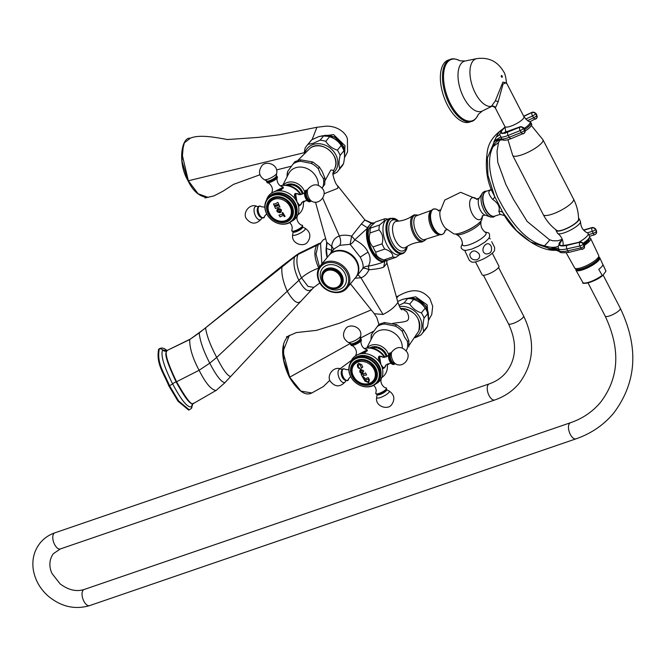 <?xml version="1.0" encoding="UTF-8"?>
<svg xmlns="http://www.w3.org/2000/svg" width="666" height="666" viewBox="0 0 666 666"><rect width="100%" height="100%" fill="white"/><g stroke="black" fill="none" stroke-linecap="round" stroke-linejoin="round"><path stroke-width="1" d="M329.012 255.286A17.341 14.477 39.6 0 1 329.229 255.028A17.341 14.477 39.6 0 1 356.893 261.172A17.341 14.477 39.6 0 1 355.96 277.114A17.341 14.477 39.6 0 1 355.744 277.372M329.229 255.028L334.515 248.626L339.71 245.329L350.108 244.314L360.239 257.118C362.92 262.437 363.736 266.3 362.695 268.698L355.96 277.114M324.092 193.739L337.687 188.353L337.82 185.964L364.918 219.946L361.363 223.967L367.416 227.722L367.157 228.463A20.288 9.94 71.1 0 0 370.837 250.907A20.288 9.94 71.1 0 0 384.257 261.58C380.586 263.295 375.283 264.818 368.348 266.142C370.787 261.58 370.679 256.901 368.007 252.114C365.676 247.211 361.263 243.115 354.762 239.818A7.884 1.39 47.1 0 0 351.648 236.155C346.67 234.89 342.582 234.848 339.385 236.047C334.981 237.362 332.409 240.792 331.685 246.337L326.69 242.299L315.476 202.106M386.813 262.57L397.902 302.289L397.111 303.488C394.189 307.517 389.493 311.18 383.025 314.477L360.93 277.789C364.21 276.756 366.899 274.076 368.989 269.755L368.348 266.142A7.884 6.518 26.2 0 0 362.695 268.698A7.884 2.656 31.2 0 1 368.989 269.755C375.691 269.197 380.577 268.348 383.674 267.191L386.938 263.245L386.688 261.547M361.363 223.967L351.648 236.155L350.108 244.314A7.884 4.421 119.6 0 0 354.762 239.818L367.157 228.463A0.624 0.441 -164.1 0 1 367.857 228.738L368.073 228.013L367.416 227.722L371.17 223.177L364.627 220.013M330.694 253.255L331.785 250.258A7.884 1.79 -160.1 0 1 332.617 250.924M333.524 249.825A7.884 5.486 -168.3 0 0 331.685 246.337L331.785 250.258L326.415 248.493L326.731 245.513M327.364 257.284A16.034 7.859 -108.9 0 1 326.39 250.982M326.423 248.876L326.415 248.493A16.608 8.142 -108.9 0 0 327.397 257.234M320.529 243.223L321.878 263.919M320.787 242.832L318.206 244.597L316.017 254.021L319.497 266.908M215.751 390.751L224.708 382.917L230.627 376.498C227.497 375.957 222.86 369.597 216.716 357.409C210.406 345.471 206.701 335.664 205.586 327.98L189.718 339.56C189.51 347.885 192.641 358.125 199.109 370.279C205.494 383.025 211.13 389.76 216 390.484L193.598 403.421C192.74 401.648 193.639 411.988 176.557 381.735L199.109 370.279L209.765 363.161L216.716 357.409L301.523 277.847C297.011 268.415 295.804 260.656 297.893 254.554L299.084 253.305L295.629 255.619L282.559 265.567L199.459 332.75L189.718 339.56L166.367 350.815L190.06 339.219M193.198 403.729L192.349 404.32M193.598 403.421C192.457 403.18 190.867 408.683 176.132 381.901C161.097 350.174 167.124 352.98 166.583 351.09A3.621 3.03 39.6 0 1 162.662 349.941C160.473 354.936 163.786 366.242 172.611 383.857C181.801 401.115 188.22 408.666 191.858 406.51L192.657 404.012M167.024 350.757L162.662 349.941A3.105 2.597 -140.4 0 0 159.299 348.959C156.552 363.411 164.169 372.602 169.439 385.581A3.105 0.783 152.7 0 0 172.611 383.857A3.621 0.907 -27.3 0 1 176.132 381.901A3.155 0.791 -27.3 0 0 176.557 381.735C168.223 364.294 164.902 354.079 166.583 351.09M158.658 349.175L160.315 348.226L158.658 349.175C155.911 363.628 163.528 372.827 168.806 385.797L178.03 401.24L188.711 410.106L191.383 408.466A3.105 2.597 39.6 0 0 191.858 406.51A3.621 3.03 -140.4 0 1 192.399 404.245M357.95 274.708L360.93 277.789L355.045 278.221M385.731 260.381A17.774 8.708 -108.9 0 1 384.965 260.722L384.449 260.881A0.624 0.541 74.5 0 1 384.257 261.58L386.463 260.398M383.674 267.191L384.956 260.722M368.073 228.005A17.774 8.708 -108.9 0 1 371.703 223.618L372.219 223.46A19.689 9.649 -108.9 0 1 373.734 223.285M399.425 254.712L396.128 257.251L387.129 260.331A20.097 9.848 -108.9 0 1 384.515 260.148L381.143 259.174A17.965 8.808 -108.9 0 1 370.005 245.03A17.965 8.808 -108.9 0 1 370.113 227.023L375.616 221.92L384.615 218.839L384.016 221.262L379.495 225.033L370.496 228.113L371.095 225.691M337.82 185.964L337.779 185.922C334.94 184.282 332.001 172.044 333.05 173.21L333.516 170.979M327.023 243.057L326.44 247.927M372.219 223.46A0.624 0.541 -105.5 0 0 371.653 223.018L372.868 222.844A20.288 9.94 71.1 0 0 371.653 223.018L371.17 223.177L371.703 223.618M386.938 263.245L386.863 260.373M383.025 314.477L374.267 313.719L350.424 283.816M406.343 334.49L403.296 329.628L402.314 331.502L404.404 336.83L407.309 341.175L408.891 340.892L406.343 334.49M395.163 326.074L396.853 324.733L384.415 322.519L384.632 323.992L395.163 326.074A19.555 16.325 39.6 0 1 402.314 331.502M370.995 339.635L371.262 334.765L378.912 324.35L376.823 317.574L374.267 313.719M406.127 350.666L407.059 349.134A19.555 16.325 -140.4 0 0 407.309 341.175M406.019 350.541L407.059 349.134M386.23 356.943A10.831 9.041 -140.4 0 0 385.273 354.337A10.831 9.041 39.6 0 0 371.67 348.043M384.457 357.309A17.574 14.669 39.6 0 0 364.269 348.485A17.574 14.669 39.6 0 1 364.269 348.485L367.432 347.918A16.633 13.886 39.6 0 1 385.015 357.267M381.818 377.547A17.574 14.669 -140.4 0 0 387.371 367.574L387.337 364.36A16.633 13.886 -140.4 0 0 387.312 364.119M387.371 367.574A17.574 14.669 -140.4 0 0 387.187 364.202M384.515 367.674L383.758 368.348L380.894 364.46L379.562 356.119L384.124 357.301M375.815 383.882A17.574 14.669 -140.4 0 0 382.309 376.157A17.574 14.669 -140.4 0 0 380.894 364.46A17.574 14.669 39.6 0 0 358.599 354.312L356.735 355.111M378.163 381.293A16.633 13.886 -140.4 0 0 379.229 365.8A16.633 13.886 39.6 0 0 352.53 360.115M350.441 362.912A17.574 14.669 39.6 0 1 356.801 355.078A17.574 14.669 39.6 0 1 358.599 354.312L367.257 349.866L364.36 348.568M355.527 355.827A17.574 14.669 39.6 0 1 355.91 354.995M367.416 350.774A6.177 1.548 -27.3 0 0 367.407 350.766L367.033 350.05A6.177 1.548 152.7 0 1 366.641 351.132A6.177 1.548 152.7 0 1 364.901 352.664M379.312 356.218A6.46 3.163 -108.9 0 1 380.103 356.243M383.566 368.381A6.46 3.163 71.1 0 0 384.107 367.915M383.166 368.248A6.177 3.03 71.1 0 0 383.216 368.231L383.907 367.998A6.177 3.03 -108.9 0 1 382.908 368.007M378.421 359.091A6.177 3.03 -108.9 0 1 379.895 356.302L379.212 356.543A6.177 3.03 71.1 0 0 378.371 357.192M395.071 363.744A5.961 2.922 -108.9 0 1 390.426 361.039A5.961 2.922 71.1 0 1 389.185 355.294A5.961 2.922 71.1 0 1 391.325 352.814M360.239 338.769A5.961 1.499 152.7 0 1 360.481 338.769A5.961 1.499 152.7 0 1 360.739 340.118A5.961 1.499 -27.3 0 1 354.104 344.205A5.961 1.499 -27.3 0 1 350.657 343.839L351.232 345.504A6.019 1.507 -27.3 0 0 356.193 344.155A6.019 1.507 -27.3 0 0 361.139 340.776A6.019 1.507 152.7 0 0 361.505 340.201C360.173 341.267 361.28 348.151 366.1 349.334A5.886 1.474 152.7 0 1 366.092 350.616A5.886 1.474 152.7 0 1 362.495 353.28M343.098 369.172A5.961 2.922 -108.9 0 0 341.45 372.361A5.961 2.922 -108.9 0 0 342.732 377.397A5.961 2.922 71.1 0 0 343.689 378.912A5.961 2.922 71.1 0 0 346.953 380.419M377.997 381.51A16.633 13.886 -140.4 0 0 378.887 366.208A16.633 13.886 39.6 0 0 352.356 360.323L351.573 361.272A16.633 13.886 39.6 0 1 378.105 367.166A16.633 13.886 -140.4 0 1 377.206 382.459L377.997 381.51M377.206 382.459A16.633 13.886 -140.4 0 1 350.674 376.573A16.633 13.886 39.6 0 1 351.573 361.272M350.832 376.706A16.184 13.511 -140.4 0 0 371.353 386.047A16.184 13.511 -140.4 0 0 377.514 367.557A16.184 13.511 39.6 0 0 356.984 358.208A16.184 13.511 39.6 0 0 350.832 376.706M352.147 376.44A14.327 11.963 -140.4 0 0 370.321 384.715A14.327 11.963 -140.4 0 0 375.774 368.331A14.327 11.963 39.6 0 0 357.6 360.056A14.327 11.963 39.6 0 0 352.147 376.44M352.847 376.198A13.478 11.247 39.6 0 1 353.571 363.803A13.478 11.247 39.6 0 1 375.075 368.573A13.478 11.247 -140.4 0 1 374.35 380.969A13.478 11.247 -140.4 0 1 352.847 376.198M352.264 366.733A13.478 11.247 39.6 0 1 353.854 363.47M371.72 382.8A13.478 11.247 -140.4 0 0 374.617 380.627M363.578 374.234L365.484 372.877L366.625 374.983L363.261 375.474L363.286 377.156L364.81 377.847L363.278 378.321L361.097 374.375L363.578 374.234A48.884 23.959 -108.9 0 1 363.128 373.385M364.918 379.029L363.744 379.104L365.068 381.227L368.631 382.559L369.464 379.72L368.14 377.597L364.918 379.029M362.504 366.566L361.621 364.618L358.674 363.353L357.451 364.568C357.259 366.974 358.075 368.315 359.915 368.606L358.1 366.292L358.441 365.06L360.073 364.502L361.447 368.073L362.729 367.091L362.504 366.566M386.114 387.87A6.019 1.507 -27.3 0 1 386.13 389.194A6.019 1.507 152.7 0 1 379.687 393.215A6.019 1.507 152.7 0 1 375.832 393.173L376.856 394.597A5.961 1.499 152.7 0 0 381.809 393.09A5.961 1.499 152.7 0 0 386.43 389.885A5.961 1.499 -27.3 0 0 386.68 389.535L386.114 387.87C384.465 388.336 379.503 383.45 381.327 378.837A5.886 1.474 -27.3 0 1 380.96 379.429A5.886 1.474 -27.3 0 1 380.494 379.911M392.624 323.435L397.627 322.644C402.58 322.186 405.835 321.512 407.384 320.612L408.266 319.538C409.066 317.341 408.533 314.727 406.668 311.705L401.989 308.516L400.641 308.508M399.5 306.61A17.965 15.002 39.6 0 1 419.713 317.332A17.965 15.002 39.6 0 1 415.709 336.871M397.677 301.49L402.672 299.359L407.858 298.31A20.097 16.775 39.6 0 1 412.029 298.967A20.097 16.775 39.6 0 1 413.561 299.434C418.548 301.024 422.427 303.954 425.183 308.241A20.097 16.775 39.6 0 1 426.998 311.338A20.097 16.775 39.6 0 1 427.888 313.478C428.871 316.442 428.738 320.754 427.48 326.415A20.097 16.775 39.6 0 1 425.649 329.279L421.819 333.907A20.097 16.775 39.6 0 1 420.662 335.156L415.168 337.72M412.029 298.967L413.128 299.259A17.965 15.002 39.6 0 1 426.506 310.314L426.998 311.338M398.926 305.353L404.029 302.938A20.097 16.775 39.6 0 1 409.732 304.062C412.495 308.35 416.367 311.288 421.362 312.878A20.097 16.775 39.6 0 1 424.059 318.115C422.81 323.776 422.677 328.088 423.659 331.044A20.097 16.775 39.6 0 1 421.819 333.907M404.029 302.938L407.858 298.31M409.732 304.062L413.561 299.434M421.362 312.878L425.183 308.241M424.059 318.115L427.888 313.478M423.659 331.044L427.48 326.415M428.396 315.9A16.076 13.42 -140.4 0 0 407.933 298.31M428.529 318.331L426.049 306.194L416.799 298.793L405.827 298.526M350.383 343.431L289.46 377.314C297.977 391.1 305.428 396.32 311.821 392.965L300.915 391.117L289.785 377.297L282.992 351.556L289.36 335.339C278.43 343.748 282.667 363.511 289.46 377.314L283.724 360.364L283.558 344.93M396.403 296.953L398.792 295.696L396.67 297.893L398.792 295.696C408.05 290.784 419.747 286.422 429.903 298.676L432.692 306.277L431.751 314.51L428.429 320.479M324.683 181.319L330.627 170.413L331.069 169.972L333.724 170.379L333.524 170.962M322.144 187.954L324.775 184.249L322.036 187.829M318.34 168.789L320.421 174.126L323.335 178.463L324.908 178.18L322.361 171.778L319.322 166.916L318.34 168.789A19.555 16.325 -140.4 0 0 311.18 163.361L312.87 162.021L300.433 159.807L300.649 161.28A19.555 16.325 -140.4 0 0 293.24 163.819L294.93 161.638L300.433 159.807M287.013 176.931L287.704 171.412A19.555 16.325 -140.4 0 0 287.104 176.74M311.18 163.361L300.649 161.28M293.24 163.819L287.704 171.412M302.247 194.231A10.831 9.041 -140.4 0 0 301.29 191.633A10.831 9.041 39.6 0 0 287.695 185.331M280.269 185.781A17.574 14.669 39.6 0 1 280.286 185.781L283.45 185.206A16.633 13.886 39.6 0 1 301.032 194.555M297.835 214.835A17.574 14.669 -140.4 0 0 303.388 204.87L303.355 201.648A16.633 13.886 -140.4 0 0 303.33 201.415M303.388 204.87A17.574 14.669 -140.4 0 0 303.205 201.49M300.533 204.962L299.775 205.636L296.911 201.748L295.579 193.406L300.15 194.597M291.833 221.17A17.574 14.669 -140.4 0 0 298.326 213.445A17.574 14.669 -140.4 0 0 296.911 201.748A17.574 14.669 39.6 0 0 274.617 191.6L272.752 192.399M294.181 218.59A16.633 13.886 -140.4 0 0 295.246 203.088A16.633 13.886 39.6 0 0 268.548 197.402M266.458 200.2A17.574 14.669 39.6 0 1 272.819 192.366A17.574 14.669 39.6 0 1 274.617 191.6L283.275 187.154L280.378 185.856M271.545 193.115A17.574 14.669 39.6 0 1 271.928 192.291M283.433 188.07A6.177 1.548 -27.3 0 0 283.425 188.053L283.058 187.337A6.177 1.548 152.7 0 1 282.659 188.428A6.177 1.548 152.7 0 1 280.919 189.952M280.286 185.781A17.574 14.669 39.6 0 1 300.474 194.597M295.329 193.506A6.46 3.163 -108.9 0 1 296.12 193.531M299.583 205.669A6.46 3.163 71.1 0 0 300.125 205.203M299.184 205.536A6.177 3.03 71.1 0 0 299.234 205.519L299.925 205.286A6.177 3.03 -108.9 0 1 298.926 205.294M294.439 196.378A6.177 3.03 -108.9 0 1 295.912 193.598L295.229 193.831A6.177 3.03 71.1 0 0 294.389 194.489M311.089 201.032A5.961 2.922 -108.9 0 1 306.452 198.326A5.961 2.922 71.1 0 1 305.203 192.582A5.961 2.922 71.1 0 1 307.342 190.101M276.257 176.057A5.961 1.499 152.7 0 1 276.498 176.065A5.961 1.499 152.7 0 1 276.765 177.406A5.961 1.499 -27.3 0 1 270.121 181.493A5.961 1.499 -27.3 0 1 266.683 181.127L267.249 182.792A6.019 1.507 -27.3 0 0 272.219 181.443A6.019 1.507 -27.3 0 0 277.156 178.063A6.019 1.507 152.7 0 0 277.522 177.489C276.199 178.563 277.297 185.439 282.118 186.622A5.886 1.474 152.7 0 1 282.109 187.904A5.886 1.474 152.7 0 1 278.521 190.568M259.116 206.46A5.961 2.922 -108.9 0 0 257.467 209.648A5.961 2.922 -108.9 0 0 258.749 214.685A5.961 2.922 71.1 0 0 259.715 216.2A5.961 2.922 71.1 0 0 262.978 217.707M294.014 218.798A16.633 13.886 -140.4 0 0 294.905 203.505A16.633 13.886 39.6 0 0 268.373 197.611L267.59 198.568A16.633 13.886 39.6 0 1 294.122 204.454A16.633 13.886 -140.4 0 1 293.223 219.747L294.014 218.798M293.223 219.747A16.633 13.886 -140.4 0 1 266.691 213.861A16.633 13.886 39.6 0 1 267.59 198.568M266.85 213.994A16.184 13.511 -140.4 0 0 287.371 223.335A16.184 13.511 -140.4 0 0 293.531 204.845A16.184 13.511 39.6 0 0 273.01 195.504A16.184 13.511 39.6 0 0 266.85 213.994M268.165 213.728A14.327 11.963 -140.4 0 0 286.338 222.003A14.327 11.963 -140.4 0 0 291.791 205.619A14.327 11.963 39.6 0 0 273.618 197.352A14.327 11.963 39.6 0 0 268.165 213.728M268.864 213.486A13.478 11.247 39.6 0 1 269.588 201.09A13.478 11.247 39.6 0 1 291.092 205.861A13.478 11.247 -140.4 0 1 290.368 218.257A13.478 11.247 -140.4 0 1 268.864 213.486M268.29 204.021A13.478 11.247 39.6 0 1 269.872 200.766M287.737 220.096A13.478 11.247 -140.4 0 0 290.634 217.915M280.086 216.925L278.971 215.06L283.092 214.227L281.984 212.804L282.784 212.537L285.09 216.4L284.307 216.7L283.641 215.151L280.086 216.925M278.546 209.482A48.884 23.959 71.1 0 0 279.154 210.681A48.884 23.959 -108.9 0 0 279.737 211.788C277.272 211.663 276.873 210.889 278.555 209.474C280.96 209.49 281.36 210.265 279.737 211.788M302.131 225.158A6.019 1.507 -27.3 0 1 302.148 226.482A6.019 1.507 152.7 0 1 295.704 230.503A6.019 1.507 152.7 0 1 291.85 230.461L292.882 231.893A5.961 1.499 152.7 0 0 297.827 230.378A5.961 1.499 152.7 0 0 302.447 227.173A5.961 1.499 -27.3 0 0 302.697 226.823L302.131 225.158C300.483 225.624 295.521 220.737 297.344 216.125A5.886 1.474 -27.3 0 1 296.978 216.716A5.886 1.474 -27.3 0 1 296.52 217.199M333.05 173.235A17.965 15.002 39.6 0 0 334.515 152.639A17.965 15.002 39.6 0 0 313.078 144.505A17.965 15.002 -140.4 0 0 305.103 152.164M304.229 152.98L305.02 148.46A20.097 16.775 -140.4 0 1 306.86 145.596L310.681 140.967A20.097 16.775 -140.4 0 1 311.846 139.727L318.698 136.655L323.876 135.598A20.097 16.775 39.6 0 1 328.047 136.264A20.097 16.775 39.6 0 1 329.578 136.721C334.565 138.312 338.445 141.25 341.2 145.529A20.097 16.775 39.6 0 1 343.015 148.626A20.097 16.775 39.6 0 1 343.906 150.766C344.888 153.729 344.755 158.042 343.498 163.703A20.097 16.775 39.6 0 1 341.666 166.567L337.845 171.204A20.097 16.775 39.6 0 1 336.68 172.444L333.042 174.234M337.845 171.204A20.097 16.775 39.6 0 0 339.677 168.332C338.694 165.376 338.827 161.064 340.085 155.403A20.097 16.775 39.6 0 0 337.379 150.166C332.384 148.576 328.513 145.638 325.749 141.359A20.097 16.775 39.6 0 0 320.055 140.226L313.203 143.298L308.017 144.356A20.097 16.775 -140.4 0 0 306.86 145.596M328.047 136.264L329.146 136.547A17.965 15.002 39.6 0 1 342.524 147.611L343.015 148.626M320.055 140.226L323.876 135.598M308.017 144.356L311.846 139.727M325.749 141.359L329.578 136.721M337.379 150.166L341.2 145.529M340.085 155.403L343.906 150.766M339.677 168.332L343.498 163.703M323.951 135.598A16.076 13.42 39.6 0 1 344.414 153.188M321.72 135.831L334.582 136.846L343.872 146.978L344.547 155.561M344.455 157.692L347.544 151.94L347.411 138.886C345.654 132.234 336.563 125.649 325.791 126.19L316.933 127.273L312.121 139.577L316.933 127.273L279.087 134.823L258.458 137.379L227.481 139.544C212.487 136.788 198.851 134.532 190.035 138.278L190.126 138.262M190.326 138.22L184.332 142.857L181.818 153.138L188.37 180.819L198.11 193.756L208.2 197.419C200.025 197.178 193.306 191.65 188.053 180.836L181.968 161.264L183.366 144.922M384.515 260.148A20.097 9.848 -108.9 0 1 383.924 259.948C378.579 258.258 375.857 255.669 375.757 252.173A20.097 9.848 -108.9 0 1 373.052 246.936C369.414 243.182 368.398 238.528 370.005 232.975A20.097 9.848 -108.9 0 1 370.496 228.113M396.128 257.251A20.097 9.848 -108.9 0 1 392.923 256.868L383.924 259.948M392.923 256.868C392.823 253.371 390.101 250.782 384.757 249.092L375.757 252.173M384.757 249.092A20.097 9.848 -108.9 0 1 382.051 243.856L373.052 246.936M382.051 243.856C383.658 238.295 382.642 233.641 379.004 229.887L370.005 232.975M379.004 229.887A20.097 9.848 -108.9 0 1 379.495 225.033M387.729 219.172L387.229 219.022A20.097 9.848 71.1 0 0 384.615 218.839M387.47 219.256A18.706 9.166 71.1 0 0 385.231 220.862A18.706 9.166 -108.9 0 0 385.839 242.474A18.706 9.166 -108.9 0 0 399.608 254.653L402.597 253.629A18.706 9.166 -108.9 0 1 388.827 241.442A18.706 9.166 -108.9 0 1 388.22 219.838A18.706 9.166 71.1 0 1 390.459 218.232L387.47 219.256M482.609 215.593L481.976 219.214A16.309 4.088 152.7 0 1 480.877 221.095A16.309 4.088 152.7 0 1 467.066 230.444A16.309 4.088 152.7 0 1 453.721 233.808L445.354 228.113A12.829 6.285 -108.9 0 1 439.876 212.146L444.73 200.083L460.647 192.308L476.981 199.167M490.109 214.91A12.463 6.111 -108.9 0 1 483.316 195.105M491.258 189.485L489.543 190.667C488.053 192.283 489.119 195.205 492.732 199.442C498.151 203.088 500.191 207.034 498.842 211.272L500.108 214.385L504.437 215.568M503.33 139.885L501.723 138.878L499.625 134.291L502.938 128.904L500.149 131.011C492.166 137.229 487.828 144.597 487.146 153.122C485.189 167.174 486.821 179.937 492.049 191.417L504.428 215.559C510.697 226.249 520.113 235.489 532.692 243.29C541.4 248.393 549.15 250.716 555.96 250.266L550.041 249.209L544.447 245.812C548.218 241.958 549.9 239.918 549.483 239.718L552.713 240.751L557.658 240.834L562.312 239.285M492.732 199.442A5.678 2.165 149.1 0 0 494.638 196.537L487.945 175.275L487.337 158.142L496.345 136.855C499.292 131.443 500.74 129.687 500.715 131.568M498.842 211.272A5.678 4.437 158.1 0 1 503.03 212.795L516.491 230.578L530.611 241.991L554.886 250.274A15.759 11.88 -85 0 1 556.326 250.274M549.417 239.685L527.189 221.47L513.544 199.434L505.844 184.449L497.777 162.321L497.027 151.382L498.501 142.566L493.206 146.545C487.121 157.467 488.603 174.334 497.652 197.153C512.279 225.949 527.88 242.166 544.447 245.812A15.759 6.918 21.1 0 0 558.216 246.22L562.37 239.435M501.39 139.727A15.759 10.614 -92.7 0 0 493.206 146.545L493.956 141.75L496.345 136.855A15.759 7.692 12.3 0 0 499.625 134.291M560.098 251.457L559.373 250.94A15.759 7.501 -20.8 0 0 550.041 249.209M555.96 250.266L559.648 251.565C559.482 252.839 562.753 253.072 569.455 252.256A2.681 1.457 -102.6 0 1 567.732 250.832A18.756 5.336 156.3 0 1 559.373 250.94L558.574 249.034A15.759 5.511 -22.7 0 0 549.267 248.909M582.875 249.084A2.681 1.457 -102.6 0 1 582.434 249.35A2.681 1.457 -102.6 0 1 580.702 247.919L579.853 245.979A2.681 1.457 -102.6 0 1 579.961 242.441A2.681 2.115 -136.2 0 1 583.191 244.305L584.04 246.245L583.191 244.305A2.681 0.766 156.3 0 1 579.853 245.979L566.874 248.893A18.756 5.336 156.3 0 1 558.574 249.034L558.216 246.22M498.501 142.566L499.95 140.101L502.855 139.893C504.02 140.684 506.859 140.226 511.38 138.545A2.681 1.548 68.2 0 1 509.265 137.271A18.756 4.054 -30.8 0 1 501.723 138.878A15.759 2.331 -31.6 0 0 493.956 141.75M524.475 132.917A2.681 2.106 42.8 0 0 524.617 132.784L524.95 129.595A2.681 0.583 -30.8 0 1 524.683 130.153A2.681 2.106 42.8 0 1 524.617 132.784L524.35 133.067A2.681 2.106 42.8 0 0 524.417 130.436L523.576 128.305L524.417 130.436A2.681 0.583 149.2 0 1 521.262 132.467L509.265 137.271L508.158 135.414A18.756 4.054 -30.8 0 1 500.574 137.013L494.214 141.042M505.119 126.99L502.988 128.854M587.245 232.834L592.299 231.352A2.681 0.766 156.3 0 0 595.396 229.579A2.681 2.339 -145.8 0 0 591.999 227.922A2.681 1.057 73.6 0 0 592.299 231.352L593.148 233.291A2.681 0.766 156.3 0 0 596.245 231.51L595.571 229.32L596.245 231.51A2.681 2.339 34.2 0 1 596.103 233.716L596.278 233.458A2.681 2.339 34.2 0 1 596.187 233.583M583.449 242.973A14.186 3.555 -27.3 0 0 589.51 236.18L588.111 233.466A14.186 3.555 -27.3 0 0 587.529 232.967C583.066 230.786 580.735 227.056 580.527 221.778A12.929 3.238 -27.3 0 0 580.427 221.328L579.029 218.615A12.929 3.238 -27.3 0 0 578.554 218.182M578.554 242.382A14.186 3.555 -27.3 0 0 588.111 233.466M588.694 234.599L593.148 233.291A2.681 1.057 73.6 0 0 594.638 234.782L589.552 236.272M562.504 239.835A15.451 4.396 156.3 0 0 567.249 245.071L580.228 242.166A2.681 1.457 -102.6 0 1 580.677 241.9L583.716 243.44A2.681 0.766 -23.7 0 1 583.458 244.022A2.681 2.115 -136.2 0 0 580.228 242.166L566.982 245.354A2.681 1.457 -102.6 0 0 566.874 248.893L567.732 250.832L580.702 247.919A2.681 0.766 156.3 0 0 584.04 246.245A2.681 2.115 43.8 0 1 583.774 248.593L584.049 248.31A2.681 2.115 43.8 0 0 584.307 245.962A2.681 0.766 -23.7 0 0 584.565 245.379L584.049 248.31A2.681 2.115 43.8 0 1 583.899 248.443M583.549 230.061L592.449 227.447L595.662 228.938A2.681 0.766 -23.7 0 1 595.571 229.32A2.681 2.339 -145.8 0 0 592.174 227.664L583.799 230.328M580.527 221.778A12.929 3.238 -27.3 0 1 564.41 232.742A12.929 3.238 152.7 0 1 557.775 233.525C563.827 237.895 563.328 245.288 562.953 245.013L562.945 245.238M557.775 233.525A12.929 3.238 152.7 0 1 557.459 233.183L556.06 230.469A12.929 3.238 152.7 0 1 555.985 229.837M580.677 241.9L567.698 244.813A2.681 1.457 -102.6 0 0 567.249 245.071M556.06 230.469A12.929 3.238 152.7 0 0 563.011 230.028A12.929 3.238 -27.3 0 0 574.542 224.101A12.929 3.238 -27.3 0 0 579.029 218.615M573.534 199.042C576.798 205.419 578.479 212.163 578.579 219.28A12.313 3.089 152.7 0 1 577.697 221.062A12.313 3.089 152.7 0 1 566.724 228.371A12.313 3.089 152.7 0 1 556.859 230.494C551.115 226.29 546.595 221.012 543.281 214.66A17.025 4.271 -27.3 0 0 556.335 212.562A17.025 4.271 -27.3 0 0 572.452 202.039A17.025 4.271 152.7 0 0 573.534 199.042L542.957 139.785A17.025 4.271 152.7 0 1 541.866 142.782A17.025 4.271 -27.3 0 1 525.749 153.305A17.025 4.271 -27.3 0 1 512.703 155.403L543.281 214.66M524.858 129.429A14.186 3.555 -27.3 0 0 530.91 122.636L531.61 123.993A14.186 3.555 152.7 0 1 525.332 130.927M525.674 119.106L532.575 115.917A2.681 1.157 -114.8 0 1 531.984 112.621A2.681 2.348 -144.6 0 1 535.514 113.853A2.681 0.583 149.2 0 1 532.575 115.917L533.674 117.765A2.681 0.583 149.2 0 0 536.621 115.701L535.697 113.603L536.621 115.701A2.681 2.348 35.4 0 1 535.764 118.964A2.681 1.157 -114.8 0 1 535.547 119.147A2.681 1.157 -114.8 0 1 533.674 117.765L527.58 120.588M530.044 121.695L536.788 118.024A2.681 2.348 35.4 0 1 536.696 118.14M536.904 115.093A2.681 0.583 -30.8 0 1 536.796 115.459A2.681 2.348 35.4 0 1 536.788 118.024L536.904 115.093L535.797 113.245L532.375 112.188A2.681 1.157 -114.8 0 0 532.159 112.371L523.792 116.4M505.061 133.466L504.029 132.659L520.554 126.623A2.681 1.548 68.2 0 0 520.204 126.865A2.681 2.106 -137.2 0 1 523.576 128.305A2.681 0.583 -30.8 0 0 523.851 127.739L524.95 129.595M505.161 127.081A16.076 3.472 -30.8 0 0 507.942 131.96A2.681 1.548 68.2 0 0 508.158 135.414L520.163 130.611A2.681 0.583 149.2 0 0 523.31 128.588A2.681 2.106 -137.2 0 0 519.946 127.156A2.681 1.548 68.2 0 0 520.163 130.611L521.262 132.467A2.681 1.548 68.2 0 0 523.384 133.741A2.681 1.548 68.2 0 0 523.726 133.5A2.681 2.106 42.8 0 0 524.35 133.067L511.38 138.545M523.967 116.75L506.385 82.676L503.055 84.041L498.11 101.848L495.346 108.025L504.92 126.582A10.723 2.689 152.7 0 0 510.689 126.215A10.723 2.689 152.7 0 0 520.246 121.304A10.723 2.689 152.7 0 0 523.967 116.75C527.189 120.454 528.954 121.986 529.279 121.337A13.753 3.447 152.7 0 1 524.259 128.43M506.518 82.934L502.913 82.084L495.271 100.991L491.167 106.643C492.216 105.852 493.606 106.31 495.346 108.025M450.366 59.366L448.26 60.09A32.784 16.067 71.1 0 0 444.339 62.895A32.784 16.067 71.1 0 0 445.404 100.766A32.784 16.067 71.1 0 0 469.53 122.111L471.636 121.395C474.017 120.912 476.257 118.556 478.346 114.344L482.326 111.014A26.49 12.979 71.1 0 1 463.686 97.511A26.49 12.979 71.1 0 1 465.176 60.997L459.99 60.814C455.752 58.766 452.547 58.283 450.366 59.366A32.784 16.067 71.1 0 0 446.445 62.179A32.784 16.067 71.1 0 0 449.508 104.296A32.784 16.067 71.1 0 0 471.636 121.395M523.717 116.267L532.159 112.371A2.681 2.348 -144.6 0 1 535.697 113.603A2.681 0.583 -30.8 0 0 535.797 113.245M592.449 227.447A2.681 1.057 73.6 0 0 592.174 227.664L583.649 230.17M596.42 231.26A2.681 0.766 -23.7 0 0 596.511 230.877L596.278 233.458A2.681 2.339 34.2 0 0 596.42 231.26M586.979 240.309A10.406 2.606 152.7 0 1 583.807 243.648M588.769 238.47L583.974 244.022M588.927 238.253L589.227 238.611L584.323 244.83M584.507 245.246A14.186 3.555 -27.3 0 0 589.71 240.917A14.186 3.555 152.7 0 0 590.634 238.445A14.186 3.555 152.7 0 0 589.268 237.729M589.21 238.586L588.378 241.567A12.812 3.213 152.7 0 1 584.357 244.905M566.175 252.814L574.683 267.965A13.528 3.388 -27.3 0 0 585.089 266.25A13.528 3.388 -27.3 0 0 597.843 257.917A13.528 3.388 152.7 0 0 598.717 255.561L590.634 238.445M575.591 268.54L575.699 268.873A13.037 3.272 -27.3 0 0 585.614 267.366A13.037 3.272 -27.3 0 0 598.068 259.257A13.037 3.272 152.7 0 0 598.867 256.91L598.659 256.635M598.676 256.585A13.137 3.297 152.7 0 1 598.984 256.918A13.137 3.297 152.7 0 1 598.143 259.232A13.137 3.297 -27.3 0 1 585.705 267.349A13.137 3.297 -27.3 0 1 575.64 268.972L575.707 269.106A13.137 3.297 -27.3 0 0 585.78 267.482A13.137 3.297 -27.3 0 0 598.21 259.365A13.137 3.297 152.7 0 0 599.05 257.059L598.984 256.918M575.541 268.523A13.137 3.297 -27.3 0 0 575.64 268.972M597.652 260.597A11.905 2.98 152.7 0 1 587.245 267.565A11.905 2.98 152.7 0 1 577.622 269.78M575.849 269.305A13.437 3.372 -27.3 0 0 575.907 270.155A13.437 3.372 -27.3 0 0 586.247 268.448A13.437 3.372 -27.3 0 0 598.917 260.165A13.437 3.372 152.7 0 0 599.791 257.825A13.437 3.372 152.7 0 0 599.134 257.284M605.802 270.546A12.945 3.247 -27.3 0 1 605.885 270.871L602.855 264.369A13.195 3.305 152.7 0 1 601.931 266.467A13.195 3.305 152.7 0 1 598.751 269.339L602.181 275.349L603.088 275.1L605.943 271.145L599.791 257.825M603.088 275.1L602.181 275.349A12.945 3.247 -27.3 0 1 590.392 281.718A12.945 3.247 -27.3 0 1 582.792 282.417C581.06 285.073 595.521 281.943 602.847 275.358M492.282 253.23L498.934 266.117A9.457 2.373 -27.3 0 1 498.326 267.782A9.457 2.373 152.7 0 1 489.377 273.626A9.457 2.373 152.7 0 1 482.126 274.792L475.474 261.905M491.716 241.741L494.605 247.436L494.588 250.066A13.129 3.297 -27.3 0 1 493.656 251.823A13.129 3.297 152.7 0 1 482.176 259.515A13.129 3.297 152.7 0 1 471.561 261.954L469.363 260.406L464.702 250.399M486.297 253.987C478.171 251.881 486.763 238.212 491.158 246.245C492.374 251.099 490.759 253.679 486.297 253.987M476.931 259.782C472.502 260.264 470.129 258.425 469.796 254.27C472.186 249.958 475.291 249.85 479.12 253.937C480.236 256.626 479.503 258.575 476.931 259.782M489.144 237.787L490.276 238.969M469.647 244.613A13.237 3.322 152.7 0 1 462.429 244.572C462.379 239.951 460.406 236.621 456.51 234.574A14.028 3.521 -27.3 0 0 463.519 233.616A14.028 3.521 -27.3 0 0 480.985 221.936C480.402 226.298 481.976 229.837 485.705 232.559A13.237 3.322 -27.3 0 1 482.134 238.045A13.237 3.322 -27.3 0 1 469.647 244.613M347.019 287.937L355.536 277.63A17.341 14.477 -140.4 0 0 356.46 261.688A17.341 14.477 39.6 0 0 328.796 255.544L320.288 265.842A17.341 14.477 -140.4 0 1 347.952 271.986A17.341 14.477 -140.4 0 1 347.019 287.937C340.667 296.42 324.35 292.774 319.297 281.959C316.425 275.932 316.758 270.562 320.288 265.842M322.952 281.618A11.505 9.607 -140.4 0 0 341.308 285.689A11.505 9.607 -140.4 0 0 341.924 275.108A11.505 9.607 -140.4 0 0 323.568 271.029A11.505 9.607 -140.4 0 0 322.952 281.618M340.076 276.224A9.932 8.292 39.6 0 1 339.543 285.356A9.932 8.292 39.6 0 1 323.701 281.835A9.932 8.292 -140.4 0 1 324.234 272.702A9.932 8.292 -140.4 0 1 340.076 276.224M368.007 252.114L360.239 257.118M384.449 260.881A19.689 9.649 -108.9 0 1 371.428 250.524A19.689 9.649 -108.9 0 1 367.857 228.738M322.71 198.135L339.385 236.047C340.95 240.076 341.067 243.173 339.71 245.329M326.831 244.988A16.55 8.109 71.1 0 0 327.164 257.517M318.198 244.597A7.884 6.585 -140.4 0 0 320.662 242.982M230.478 376.731L313.844 287.362L308.008 286.422L301.523 277.847C306.052 273.884 311.796 270.621 318.756 268.065C314.36 258.45 313.719 250.791 316.825 245.088L318.689 243.714L299.084 253.305M318.206 244.597L297.893 254.554L294.588 256.934L295.629 255.619M311.413 289.519C308.058 292.491 303.887 289.427 298.901 280.311C294.355 270.962 292.923 263.17 294.588 256.934L205.819 327.647M282.559 265.567L281.968 267.008C281.252 273.576 283.008 281.651 287.246 291.242C292.782 300.599 297.019 304.129 299.958 301.856M224.708 382.917L224.85 382.717C221.17 382.034 216.142 375.516 209.765 363.161C203.505 351.04 199.991 341.009 199.226 333.058L199.459 332.75M168.806 385.797L169.439 385.581L178.671 401.015L189.344 409.89M377.222 326.531A19.555 16.325 39.6 0 1 384.632 323.992M371.087 339.452A19.555 16.325 39.6 0 1 371.686 334.124M366.75 348.002L372.669 336.347A16.533 13.803 39.6 0 1 386.23 329.911A16.533 13.803 39.6 0 1 400.441 340.06A16.533 13.803 -140.4 0 1 402.281 347.968M387.362 364.702A13.154 10.981 -140.4 0 0 387.987 363.786M388.669 354.637A13.154 10.981 -140.4 0 0 387.895 352.83A13.154 10.981 39.6 0 0 367.091 347.96M369.905 347.852A11.588 9.674 39.6 0 1 386.114 353.862A11.588 9.674 -140.4 0 1 387.104 356.485M383.907 367.998L385.606 365.967A5.886 2.88 -108.9 0 1 382.076 366.716M379.345 361.413A5.886 2.88 -108.9 0 1 382.484 356.859L379.895 356.302M390.384 352.955A6.019 2.947 71.1 0 0 388.636 354.762A6.019 2.947 71.1 0 0 389.76 361.28A6.019 2.947 -108.9 0 0 391.75 363.852L395.138 363.769M394.239 364.202A6.019 2.947 -108.9 0 1 391.75 363.852M394.83 363.644A5.703 2.797 -108.9 0 1 390.517 360.93A5.703 2.797 71.1 0 1 391.192 353.038M390.634 354.012A5.286 2.589 71.1 0 0 391.317 360.531A5.286 2.589 -108.9 0 0 393.789 363.211L396.128 364.169A7.101 3.48 -108.9 0 1 392.815 360.564A7.101 3.48 71.1 0 1 391.891 351.823L390.634 354.012M356.468 355.253A5.886 1.474 152.7 0 1 356.01 354.537L356.052 355.719M360.214 338.902A5.703 1.432 152.7 0 1 360.531 340.193A5.703 1.432 -27.3 0 1 354.121 344.122A5.703 1.432 -27.3 0 1 350.915 343.698M360.206 338.952L360.681 335.98C362.529 326.84 349.076 322.677 345.438 329.096C342.141 334.424 343.082 338.852 348.268 342.382L350.965 343.723A5.286 1.324 -27.3 0 0 355.261 342.707A5.286 1.324 -27.3 0 0 359.84 339.627A5.286 1.324 152.7 0 0 360.206 338.952L360.198 339.002M360.681 335.98A7.101 1.782 152.7 0 1 360.181 336.888A7.101 1.782 -27.3 0 1 354.037 341.017A7.101 1.782 -27.3 0 1 348.268 342.382M350.699 376.615L348.701 378.621A6.019 2.947 71.1 0 1 343.356 377.197A6.019 2.947 -108.9 0 1 342.266 370.521A6.019 2.947 -108.9 0 1 345.579 369.513L348.826 369.772M344.822 380.036A5.286 2.589 71.1 0 1 342.307 377.331A5.286 2.589 -108.9 0 1 341.65 370.779M345.446 381.551C340.193 387.362 335.123 387.246 330.228 381.202C326.407 375.291 334.007 365.443 341.208 369.197A7.101 3.48 -108.9 0 0 338.12 371.561A7.101 3.48 -108.9 0 0 339.543 378.837A7.101 3.48 71.1 0 0 345.446 381.551L345.979 380.619M369.23 383.416A12.454 10.398 -140.4 0 0 373.967 369.18A12.454 10.398 -140.4 0 0 358.166 361.988A12.454 10.398 39.6 0 0 353.43 376.223A12.454 10.398 39.6 0 0 369.23 383.416M360.989 368.931C357.217 373.035 363.478 374.159 363.095 373.301L360.989 368.931M367.182 381.76L368.781 381.21L368.473 379.096L365.226 380.028L367.182 381.76M362.604 372.327C360.398 372.527 360.023 371.736 361.463 369.963C363.961 370.388 364.335 371.17 362.604 372.327M386.521 389.76A5.286 1.324 -27.3 0 1 386.23 390.759A5.286 1.324 152.7 0 1 381.085 394.081A5.286 1.324 152.7 0 1 377.139 394.605M389.069 390.984C394.255 394.522 395.204 398.951 391.908 404.279C388.261 410.697 374.808 406.535 376.656 397.394A7.101 1.782 152.7 0 0 381.576 397.094A7.101 1.782 152.7 0 0 388.869 392.465A7.101 1.782 -27.3 0 0 389.069 390.984L386.38 389.652M401.989 308.516A16.35 13.653 39.6 0 1 416.392 316.15A16.35 13.653 39.6 0 1 418.772 331.035C421.145 318.631 415.609 311.105 402.172 308.45L400.815 308.491M428.454 320.138L427.156 304.895L415.726 296.795L403.43 299.117M373.793 331.16L360.331 338.161M313.245 146.553A16.35 13.653 39.6 0 1 330.661 151.407A16.35 13.653 39.6 0 1 334.79 168.323C341.283 155.644 321.487 139.286 310.256 148.052A16.35 13.653 39.6 0 1 313.245 146.553M323.335 178.463A19.555 16.325 39.6 0 1 323.085 186.43M282.767 185.29L288.686 173.635A16.533 13.803 -140.4 0 1 302.247 167.199A16.533 13.803 -140.4 0 1 316.458 177.347A16.533 13.803 39.6 0 1 318.298 185.256M304.687 191.925A13.154 10.981 39.6 0 0 303.912 190.118A13.154 10.981 -140.4 0 0 283.108 185.248M304.004 201.074A13.154 10.981 39.6 0 1 303.38 201.998M285.922 185.14A11.588 9.674 -140.4 0 1 302.131 191.15A11.588 9.674 39.6 0 1 303.122 193.773M299.925 205.286L301.623 203.263A5.886 2.88 -108.9 0 1 298.093 204.004M295.363 198.701A5.886 2.88 -108.9 0 1 298.501 194.147L295.912 193.598M306.402 190.243A6.019 2.947 71.1 0 0 304.653 192.049A6.019 2.947 71.1 0 0 305.786 198.576A6.019 2.947 -108.9 0 0 307.767 201.14C308.699 199.617 300.191 202.173 301.623 203.263L301.623 203.263M310.256 201.49A6.019 2.947 -108.9 0 1 307.767 201.14L311.155 201.057M310.847 200.932A5.703 2.797 -108.9 0 1 306.535 198.218A5.703 2.797 71.1 0 1 307.209 190.326M306.651 191.309A5.286 2.589 71.1 0 0 307.342 197.819A5.286 2.589 -108.9 0 0 309.807 200.508L312.146 201.465A7.101 3.48 -108.9 0 1 308.841 197.852A7.101 3.48 71.1 0 1 307.917 189.111L306.651 191.309M272.486 192.541A5.886 1.474 152.7 0 1 272.028 191.825L272.069 193.007M276.232 176.19A5.703 1.432 152.7 0 1 276.548 177.481A5.703 1.432 -27.3 0 1 270.138 181.41A5.703 1.432 -27.3 0 1 266.933 180.986M276.224 176.24L276.698 173.268C278.555 164.127 265.093 159.965 261.455 166.383C258.158 171.711 259.099 176.14 264.285 179.678L266.983 181.01A5.286 1.324 -27.3 0 0 271.278 179.995A5.286 1.324 -27.3 0 0 275.857 176.915A5.286 1.324 152.7 0 0 276.224 176.24L276.215 176.29M276.698 173.268A7.101 1.782 152.7 0 1 276.199 174.176A7.101 1.782 -27.3 0 1 270.055 178.305A7.101 1.782 -27.3 0 1 264.285 179.678M266.716 213.903L264.718 215.917A6.019 2.947 71.1 0 1 259.374 214.485A6.019 2.947 -108.9 0 1 258.283 207.809A6.019 2.947 -108.9 0 1 261.596 206.801L264.843 207.059M260.839 217.324A5.286 2.589 71.1 0 1 258.333 214.619A5.286 2.589 -108.9 0 1 257.667 208.067M261.463 218.839C256.21 224.65 251.14 224.534 246.245 218.49C242.424 212.579 250.025 202.73 257.226 206.493A7.101 3.48 -108.9 0 0 254.137 208.849A7.101 3.48 -108.9 0 0 255.561 216.125A7.101 3.48 71.1 0 0 261.463 218.839L261.996 217.907M285.248 220.712A12.454 10.398 -140.4 0 0 289.985 206.468A12.454 10.398 -140.4 0 0 274.184 199.276A12.454 10.398 39.6 0 0 269.447 213.511A12.454 10.398 39.6 0 0 285.248 220.712M274.908 203.996L277.905 202.397L278.813 204.52L276.914 204.678L277.289 205.944L279.029 205.011L279.978 207.076L278.679 207.001L275.582 208.583L274.633 206.518L276.848 206.127L276.132 204.912L274.417 206.027L273.518 203.904L274.908 203.996M278.055 208.475C275.924 210.847 276.648 212.271 280.253 212.737C282.359 210.314 281.626 208.891 278.055 208.475M302.539 227.048A5.286 1.324 -27.3 0 1 302.247 228.047A5.286 1.324 152.7 0 1 297.103 231.368A5.286 1.324 152.7 0 1 293.157 231.893M305.086 228.272C310.273 231.81 311.222 236.239 307.925 241.567C304.279 247.985 290.826 243.823 292.682 234.682A7.101 1.782 152.7 0 0 297.594 234.382A7.101 1.782 152.7 0 0 304.886 229.762A7.101 1.782 -27.3 0 0 305.086 228.272L302.397 226.94M319.397 136.422L333.608 134.632L344.988 145.696L344.48 157.384M304.27 152.689L188.053 180.836C176.998 162.129 181.926 136.705 190.21 138.245M404.836 252.023A18.706 9.166 -108.9 0 1 402.597 253.629L405.144 251.815L407.317 246.287A18.165 8.899 71.1 0 1 405.303 251.315A18.165 8.899 -108.9 0 1 390.867 243.398A18.165 8.899 -108.9 0 1 389.169 220.063A18.165 8.899 71.1 0 1 398.651 221.137M406.568 246.753A16.309 7.992 71.1 0 1 405.186 249.475A16.309 7.992 -108.9 0 1 392.232 242.366A16.309 7.992 -108.9 0 1 390.709 221.412A16.309 7.992 71.1 0 1 397.818 221.22M396.803 221.295A13.894 6.81 71.1 0 0 394.205 222.66A13.894 6.81 -108.9 0 0 395.046 239.577A13.894 6.81 -108.9 0 0 405.727 247.319C410.681 243.931 416.133 242.149 422.077 241.958A14.152 6.935 -108.9 0 1 412.321 231.543A14.152 6.935 -108.9 0 1 412.262 216.209A14.152 6.935 71.1 0 1 413.003 215.493C408.191 218.997 402.788 220.929 396.803 221.295M417.149 215.126A13.62 6.677 71.1 0 0 413.42 216.35A13.62 6.677 -108.9 0 0 414.693 233.841A13.62 6.677 -108.9 0 0 425.516 239.777A13.62 6.677 71.1 0 0 425.574 239.71M439.901 234.707L424.125 239.743A12.737 6.244 -108.9 0 1 415.393 230.303A12.737 6.244 -108.9 0 1 415.376 216.575A12.737 6.244 71.1 0 1 415.975 215.984L431.526 210.281M431.218 210.714A12.679 6.21 71.1 0 0 430.303 211.513A12.679 6.21 -108.9 0 0 430.461 225.533A12.679 6.21 -108.9 0 0 439.393 234.557M442.082 234.382A13.337 6.535 -108.9 0 1 434.016 229.778A13.337 6.535 -108.9 0 1 429.903 217.782A13.337 6.535 -108.9 0 1 431.476 210.439M438.653 210.614A13.328 6.535 71.1 0 0 432.142 210.223A13.328 6.535 -108.9 0 0 433.391 227.347A13.328 6.535 -108.9 0 0 443.981 233.158A13.328 6.535 71.1 0 0 445.329 230.07L443.906 233.358C440.884 236.03 437.587 234.84 434.016 229.778M476.798 199.151A11.555 5.661 71.1 0 0 471.02 198.693A11.555 5.661 -108.9 0 0 472.094 213.536A11.555 5.661 -108.9 0 0 481.277 218.565A11.555 5.661 71.1 0 0 482.475 215.717M482.284 215.934L484.956 215.035A9.574 4.695 -108.9 0 1 479.245 207.567A9.574 4.695 -108.9 0 1 479.17 198.168L476.481 199.084L477.239 199.625M484.956 215.035L490.434 216.999A13.478 6.61 -108.9 0 1 482.392 206.485A13.478 6.61 -108.9 0 1 482.292 193.257A13.478 6.61 -108.9 0 1 482.659 192.749M488.852 214.086A12.687 6.219 -108.9 0 1 482.825 196.528M494.547 216.167C487.47 219.014 478.896 198.343 484.348 192.632L486.047 191.392A13.095 6.419 71.1 0 0 484.548 192.491A13.095 6.419 71.1 0 0 484.948 207.559A13.095 6.419 71.1 0 0 494.547 216.167L500.108 214.385M489.543 190.667A5.678 4.737 -140.4 0 0 491.233 189.527L491.317 189.427M566.982 245.354A16.076 4.57 156.3 0 1 562.429 239.594M505.228 127.239A15.451 3.338 -30.8 0 0 508.208 131.668L519.946 127.156L507.942 131.96M505.985 131.21A12.771 2.756 -30.8 0 0 505.103 132.534M495.271 100.991A3.155 1.723 -148.1 0 1 498.11 101.848M465.176 60.997L476.706 58.641A24.975 12.238 -108.9 0 0 475.299 93.073A24.975 12.238 71.1 0 0 491.541 106.277A3.155 3.072 -139 0 1 495.421 107.601M502.106 76.007A0.916 0.45 -108.9 0 1 502.197 77.181A0.916 0.45 -108.9 0 1 501.465 76.781A0.916 0.45 -108.9 0 1 501.381 75.608A0.916 0.45 -108.9 0 1 502.106 76.007M459.906 60.764A32.401 15.876 71.1 0 0 447.469 62.213A32.401 15.876 71.1 0 0 450.491 103.838A32.401 15.876 71.1 0 0 476.24 117.957A32.401 15.876 71.1 0 0 478.313 114.435M584.04 283.025A12.313 3.089 -27.3 0 0 602.622 275.491M603.138 275.05L620.312 308.325A8.508 2.131 152.7 0 1 619.771 309.823A8.508 2.131 152.7 0 1 611.713 315.085A8.508 2.131 152.7 0 1 605.186 316.134C620.695 349.175 619.18 377.863 600.624 402.197C592.79 411.63 582.75 418.473 570.521 422.727L84.082 589.518C76.307 591.941 68.298 590.043 60.065 583.824L52.131 573.651C49.942 569.488 47.935 561.147 53.38 553.671L60.348 548.942L494.796 399.975C504.603 396.578 512.745 391.009 519.205 383.275C534.065 363.311 535.522 340.875 523.593 315.959L498.568 267.466M620.312 308.325C638.944 347.344 636.746 382.251 613.744 413.045C603.787 424.975 591.217 433.566 576.04 438.827A8.508 4.171 -108.9 0 1 569.78 433.283A8.508 4.171 -108.9 0 1 569.497 423.451A8.508 4.171 -108.9 0 1 570.521 422.727M576.04 438.827L89.602 605.619A8.508 4.171 -108.9 0 1 83.342 600.083A8.508 4.171 -108.9 0 1 83.067 590.251A8.508 4.171 -108.9 0 1 84.082 589.518M89.602 605.619C75.108 609.856 61.48 606.826 48.71 596.52C40.235 589.152 35.098 580.228 33.3 569.755C31.826 559.523 34.141 550.549 40.26 542.823C44.139 538.186 48.993 534.856 54.828 532.842A8.508 4.171 71.1 0 0 53.813 533.574A8.508 4.171 71.1 0 0 54.088 543.406A8.508 4.171 71.1 0 0 60.348 548.942M54.828 532.842L489.277 383.874A8.508 4.171 71.1 0 0 488.253 384.607A8.508 4.171 71.1 0 0 488.536 394.439A8.508 4.171 71.1 0 0 494.796 399.975M489.277 383.874C496.137 381.476 501.739 377.664 506.085 372.427C516.491 358.941 517.282 342.715 508.466 323.768A8.508 2.131 -27.3 0 0 514.993 322.719A8.508 2.131 -27.3 0 0 523.051 317.457A8.508 2.131 -27.3 0 0 523.593 315.959M460.04 233.158A14.577 3.655 -27.3 0 0 462.579 232.401A14.577 3.655 -27.3 0 0 477.788 224.001M319.805 281.926A16.392 13.686 -140.4 0 0 340.601 291.392A16.392 13.686 -140.4 0 0 346.836 272.66A16.392 13.686 -140.4 0 0 326.04 263.187A16.392 13.686 -140.4 0 0 319.805 281.926M321.753 281.26A14.028 11.713 -140.4 0 0 339.552 289.36A14.028 11.713 -140.4 0 0 344.888 273.326A14.028 11.713 -140.4 0 0 327.098 265.226A14.028 11.713 -140.4 0 0 321.753 281.26M335.231 287.854A10.548 8.808 -140.4 0 0 341.142 275.374A10.548 8.808 -140.4 0 0 329.662 268.864A10.548 8.808 -140.4 0 0 322.585 277.406M339.702 285.148A9.932 8.292 -140.4 0 0 339.876 284.948A9.932 8.292 -140.4 0 0 340.409 275.816A9.932 8.292 -140.4 0 0 324.567 272.302A9.932 8.292 -140.4 0 0 324.4 272.502M326.69 242.299L326.315 248.659L327.306 257.359M325.649 238.57L323.11 239.96L320.438 243.415M320.238 243.148L318.689 243.714M313.844 287.362L319.846 282.958M160.315 348.226L162.362 348.01L164.435 348.634L167.266 350.666M192.79 403.921L191.383 408.466M372.868 222.844L374.192 222.944M403.296 329.628L396.853 324.733M384.415 322.519L378.912 324.35M408.757 346.953L408.882 340.892M387.304 365.11L389.477 363.428M379.562 356.119L379.112 356.268M383.758 368.348L383.308 368.498M388.636 354.745C390.301 355.394 382.018 358.599 382.484 356.859M391.766 363.861C392.682 362.329 384.174 364.876 385.606 365.967L385.606 365.967M391.358 352.755L389.81 352.947L388.636 354.762M396.128 364.169C403.33 367.932 410.939 358.083 407.109 352.172C402.222 346.129 397.144 346.012 391.891 351.823M367.033 350.05L366.1 349.334M351.232 345.504C352.872 345.038 357.842 349.925 356.01 354.537M361.505 340.201L360.481 338.769M348.701 378.613C348.418 381.268 346.745 381.368 343.689 378.912M341.45 372.361C341.641 368.864 343.023 367.915 345.587 369.522M341.208 369.197L342.207 369.605M369.747 383.716C384.307 379.429 372.019 355.369 358.291 360.914C343.731 365.209 356.019 389.26 369.747 383.716M381.285 377.655L381.327 378.837M375.832 393.173L376.257 390.301L375.491 387.57L373.701 385.331M376.656 397.394L377.131 394.422M408.991 345.496L418.772 331.035M397.902 302.297C401.315 311.671 401.157 308.333 401.864 309.89L401.864 309.89M311.771 392.99L323.368 386.563L329.812 380.269M340.001 368.806L351.44 360.364M371.237 309.915L339.76 323.11L316.6 330.344L296.245 332.6L286.388 336.954M364.918 219.946L371.47 222.894M310.256 148.052L297.893 160.389M334.79 168.323L333.583 170.862M324.775 184.249L324.908 178.18M319.322 166.916L312.87 162.021M305.503 200.716L303.33 202.397M295.579 193.406L295.138 193.565M299.775 205.636L299.325 205.786M304.653 192.033C306.318 192.682 298.035 195.887 298.501 194.147M307.376 190.043L305.827 190.243L304.653 192.049M312.146 201.465C319.347 205.22 326.956 195.371 323.135 189.46C318.24 183.416 313.162 183.3 307.917 189.111M283.058 187.337L282.118 186.622M267.249 182.792C268.889 182.326 273.859 187.213 272.028 191.825M277.522 177.489L276.498 176.065M264.727 215.901C264.435 218.556 262.762 218.656 259.715 216.2M257.467 209.648C257.667 206.152 259.041 205.211 261.605 206.81M257.226 206.493L258.225 206.893M285.764 221.004C300.324 216.716 288.037 192.657 274.309 198.202C259.748 202.497 272.036 226.548 285.764 221.004M297.302 214.943L297.344 216.125M291.85 230.461L292.274 227.589L291.508 224.858L289.718 222.619M292.682 234.682L293.148 231.71M204.945 197.969L213.969 195.879L223.11 191.142L233.483 184.39L259.948 174.758M276.581 169.93L291.475 166.192M398.693 221.137L390.459 218.232M422.077 241.958L425.799 239.693M417.332 214.993L414.169 214.885L413.003 215.493M438.669 210.614L436.288 209.124L433.325 208.982L431.56 210.248L429.903 217.782M447.186 229.62L445.038 230.353M438.969 211.014L438.253 210.564L440.368 209.865M479.17 198.168L482.708 192.682L484.632 191.309L486.729 191.142M495.238 215.942L493.489 217.099L490.434 216.999M486.047 191.392L491.225 189.527M569.455 252.256L583.774 248.593M583.716 243.44L584.565 245.379M563.045 245.521L567.698 244.813M531.385 125.499L542.957 139.785M505.877 132.351L504.92 126.582M530.91 122.636L529.279 121.337M520.554 126.623L523.851 127.739M476.706 58.641C488.619 56.985 497.602 61.355 503.663 71.745C504.936 73.21 505.902 77.148 506.551 83.558M491.167 106.643L482.326 111.014M523.684 116.2L532.375 112.188M507.942 139.718L512.703 155.403M595.662 228.938L596.511 230.877M575.824 269.114C577.522 272.469 591.25 267.332 598.043 260.339L598.992 257.151M575.907 270.155L582.792 282.417M588.028 282.9L605.186 316.134M508.466 323.768L483.441 275.274M484.79 231.91L488.553 232.867L489.427 233.941L489.66 236.555L488.528 238.711L485.114 241.966L478.13 246.337L471.586 249.167L465.717 250.433L463.419 250.116L461.413 248.418L461.03 247.028L462.429 243.448M455.627 234.016L456.51 234.574M481.043 220.896L480.985 221.936M594.638 234.782L596.103 233.716"/></g></svg>
